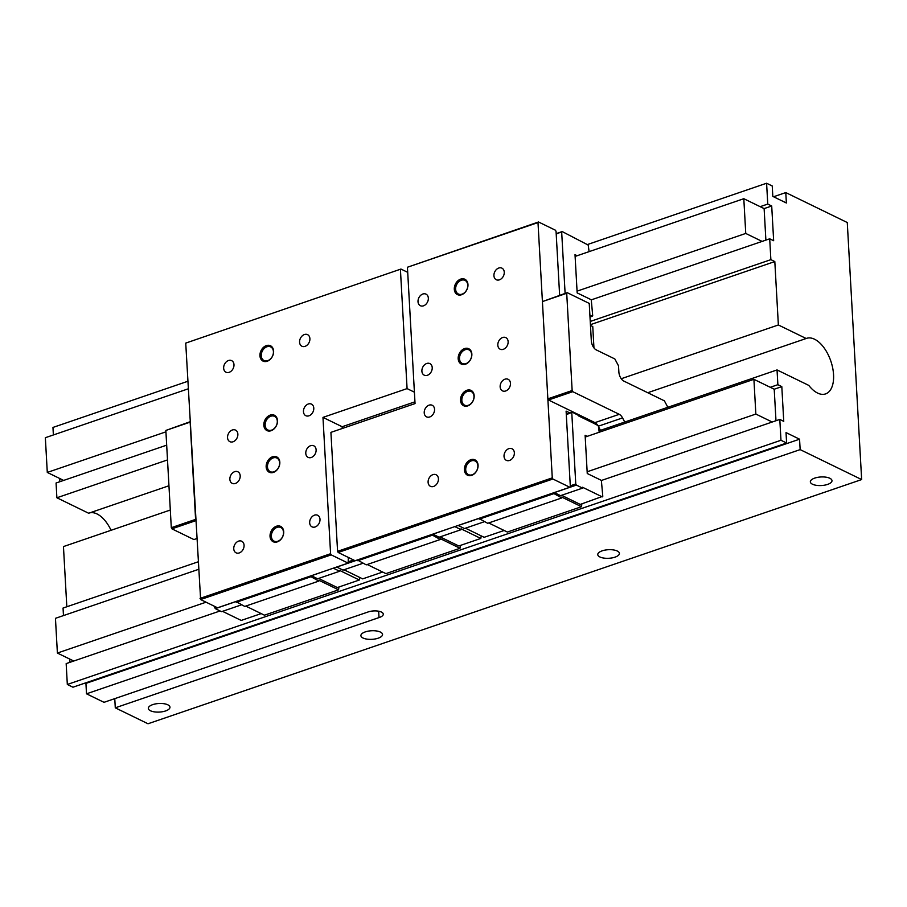 <?xml version="1.0" encoding="UTF-8"?>
<svg xmlns="http://www.w3.org/2000/svg" width="907" height="907" viewBox="0 0 907 907"><rect width="100%" height="100%" fill="white"/><g stroke="black" fill="none" stroke-linecap="round" stroke-linejoin="round"><path stroke-width="1.36" d="M593.949 347.914L592.759 326.531L590.468 325.409M597.656 425.202L578.541 415.894M773.558 196.762L785.779 192.579L847.274 222.532L861.65 479.565L800.155 449.611L86.505 693.81L103.999 702.324L367.754 612.089A9.467 3.753 -3.2 0 1 377.743 611.069A9.467 3.753 -3.2 0 1 383.298 614.141A9.467 3.753 -3.2 0 1 379.013 617.576L115.28 707.823L114.77 698.639M378.661 611.216L379.013 617.576M115.28 707.823L148.011 723.763L861.65 479.565M380.418 632.077A10.839 4.297 -3.2 0 1 382.55 634.447A10.839 4.297 -3.2 0 1 371.961 639.333A10.839 4.297 -3.2 0 1 360.907 635.648A10.839 4.297 -3.2 0 1 368.208 631.147A10.839 4.297 -3.2 0 1 380.418 632.077M167.84 704.818A10.839 4.297 -3.2 0 1 169.972 707.188A10.839 4.297 -3.2 0 1 159.394 712.074A10.839 4.297 -3.2 0 1 148.329 708.39A10.839 4.297 -3.2 0 1 155.63 703.889A10.839 4.297 -3.2 0 1 167.84 704.818M599.901 556.966A10.839 4.297 -3.2 0 1 597.77 554.596A10.839 4.297 -3.2 0 1 608.359 549.71A10.839 4.297 -3.2 0 1 619.413 553.395A10.839 4.297 -3.2 0 1 612.112 557.896A10.839 4.297 -3.2 0 1 599.901 556.966M812.479 484.225A10.839 4.297 -3.2 0 1 810.348 481.855A10.839 4.297 -3.2 0 1 820.926 476.969A10.839 4.297 -3.2 0 1 831.991 480.653A10.839 4.297 -3.2 0 1 824.678 485.154A10.839 4.297 -3.2 0 1 812.479 484.225M86.505 693.81L85.927 683.39L85.19 683.028M220.061 610.967L66.166 663.618L67.322 684.468L72.968 687.211L786.607 443.013L780.972 440.269L779.805 419.419L601.409 480.472M69.93 662.337L69.748 659.072M197.964 561.887L63.048 608.053L63.479 615.57M66.823 606.76L63.456 546.581L170.312 510.017M111.062 530.289A29.364 15.6 71.1 0 0 89.442 512.954M168.951 485.755L88.637 513.237L56.892 497.773L167.512 459.917M166.684 445.156L56.064 483.012L56.892 497.773M59.828 481.719L59.647 478.454M187.862 381.269L52.957 427.435L53.377 434.952M621.238 378.729L778.365 324.967L806.164 338.504L647.734 392.72M806.164 338.504A29.364 15.6 -108.9 0 1 806.561 338.356A29.364 15.6 -108.9 0 1 830.823 361.088A29.364 15.6 -108.9 0 1 825.574 393.91A29.364 15.6 -108.9 0 1 808.783 385.396L777.038 369.931L599.13 430.802M590.242 321.452L770.871 259.651L774.816 261.567L778.365 324.967M774.816 261.567L590.423 324.672M770.871 259.651L769.703 238.813L591.307 299.854M785.779 192.579L786.369 202.998L772.821 196.4L772.242 185.98L766.596 183.237L587.26 244.607M770.27 387.289L777.866 384.693L777.038 369.931M777.866 384.693L781.811 386.62L783.75 421.347L779.805 419.419M786.607 443.013L786.029 432.594L799.566 439.192L800.155 449.611M760.168 206.671L767.764 204.075L766.596 183.237M767.764 204.075L771.71 206.002L773.66 240.729L769.703 238.813M799.566 439.192L85.927 683.39M67.322 684.468L780.972 440.269M781.811 386.62L774.215 389.216L753.91 379.319L755.848 414.057L772.208 422.027M771.71 206.002L764.125 208.599L743.808 198.701L745.747 233.439L762.118 241.409M63.649 480.404L47.289 472.434L45.35 437.707L188.293 388.797M765.882 240.117L764.125 208.599M47.289 472.434L165.936 431.834M577.056 291.158L745.747 233.439M575.117 256.42L743.808 198.701M73.75 661.022L57.39 653.051L55.452 618.325L198.384 569.415M775.984 420.735L774.215 389.216M57.39 653.051L206.036 602.191M587.158 471.776L755.848 414.057M585.219 437.038L753.91 379.319M267.735 360.657A7.573 5.68 -64 0 0 273.234 353.923A7.573 5.68 -64 0 0 270.66 346.893A7.573 5.68 -64 0 0 262.236 351.224A7.573 5.68 -64 0 0 264.028 360.521A7.573 5.68 -64 0 0 267.735 360.657M267.214 361.247A8.526 6.383 -64 0 0 272.474 347.494A8.526 6.383 -64 0 0 260.638 351.553A8.526 6.383 -64 0 0 267.214 361.247M271.612 430.122A7.573 5.68 -64 0 0 277.111 423.388A7.573 5.68 -64 0 0 274.549 416.358A7.573 5.68 -64 0 0 266.125 420.689A7.573 5.68 -64 0 0 267.905 429.986A7.573 5.68 -64 0 0 271.612 430.122M271.102 430.712A8.526 6.383 -64 0 0 276.363 416.971A8.526 6.383 -64 0 0 264.527 421.018A8.526 6.383 -64 0 0 271.102 430.712M273.948 471.799A7.573 5.68 -64 0 0 279.447 465.064A7.573 5.68 -64 0 0 276.873 458.046A7.573 5.68 -64 0 0 268.449 462.366A7.573 5.68 -64 0 0 270.241 471.663A7.573 5.68 -64 0 0 273.948 471.799M273.426 472.4A8.526 6.383 -64 0 0 278.687 458.647A8.526 6.383 -64 0 0 266.862 462.695A8.526 6.383 -64 0 0 273.426 472.4M277.825 541.264A7.573 5.68 -64 0 0 283.324 534.54A7.573 5.68 -64 0 0 280.762 527.511A7.573 5.68 -64 0 0 272.338 531.842A7.573 5.68 -64 0 0 274.118 541.139A7.573 5.68 -64 0 0 277.825 541.264M277.315 541.864A8.526 6.383 -64 0 0 282.576 528.112A8.526 6.383 -64 0 0 270.74 532.16A8.526 6.383 -64 0 0 277.315 541.864M229.154 372.323A6.44 4.818 -64 0 0 233.825 366.598A6.44 4.818 -64 0 0 231.636 360.635A6.44 4.818 -64 0 0 224.483 364.308A6.44 4.818 -64 0 0 226.002 372.21A6.44 4.818 -64 0 0 229.154 372.323M305.069 346.349A6.44 4.818 -64 0 0 309.74 340.624A6.44 4.818 -64 0 0 307.564 334.649A6.44 4.818 -64 0 0 300.398 338.334A6.44 4.818 -64 0 0 301.918 346.236A6.44 4.818 -64 0 0 305.069 346.349M308.947 415.814A6.44 4.818 -64 0 0 313.629 410.089A6.44 4.818 -64 0 0 311.441 404.114A6.44 4.818 -64 0 0 304.287 407.799A6.44 4.818 -64 0 0 305.806 415.701A6.44 4.818 -64 0 0 308.947 415.814M233.031 441.788A6.44 4.818 -64 0 0 237.702 436.074A6.44 4.818 -64 0 0 235.525 430.099A6.44 4.818 -64 0 0 228.371 433.773A6.44 4.818 -64 0 0 229.879 441.675A6.44 4.818 -64 0 0 233.031 441.788M235.367 483.476A6.44 4.818 -64 0 0 240.038 477.751A6.44 4.818 -64 0 0 237.849 471.776A6.44 4.818 -64 0 0 230.695 475.461A6.44 4.818 -64 0 0 232.215 483.363A6.44 4.818 -64 0 0 235.367 483.476M311.282 457.491A6.44 4.818 -64 0 0 315.953 451.777A6.44 4.818 -64 0 0 313.777 445.802A6.44 4.818 -64 0 0 306.611 449.475A6.44 4.818 -64 0 0 308.131 457.377A6.44 4.818 -64 0 0 311.282 457.491M315.171 526.967A6.44 4.818 -64 0 0 319.842 521.242A6.44 4.818 -64 0 0 317.654 515.267A6.44 4.818 -64 0 0 310.5 518.94A6.44 4.818 -64 0 0 312.019 526.854A6.44 4.818 -64 0 0 315.171 526.967M239.244 552.941A6.44 4.818 -64 0 0 243.915 547.216A6.44 4.818 -64 0 0 241.738 541.241A6.44 4.818 -64 0 0 234.584 544.926A6.44 4.818 -64 0 0 236.092 552.828A6.44 4.818 -64 0 0 239.244 552.941M318.618 578.439L337.325 587.543L359.342 580.015L359.739 577.442M311.373 575.684L317.62 578.779L339.637 571.24L339.592 570.39L359.342 580.015M338.935 586.999L338.549 589.833L318.799 580.219L318.845 581.07L309.967 576.172M338.549 589.833L264.447 615.184L245.752 606.08M318.845 581.07L244.754 606.42L235.877 601.522M414.941 401.824L342.154 426.732L342.245 428.489M407.708 272.338L400.951 269.05L185.731 343.107L200.617 599.55L217.544 607.792L348.129 563.111L331.202 554.869L200.617 599.55M400.951 269.05L185.731 343.107M400.429 269.64L407.084 388.604L322.971 417.39L330.59 553.723L200.005 598.405M331.202 554.869L330.59 553.723M348.356 557.431L348.129 563.111M414.408 392.175L407.084 388.604M342.154 426.732L322.971 417.39M310.387 576.943L236.285 602.293M222.51 611.329L241.205 620.433L261.182 613.597M235.911 601.59L215.299 608.642L221.512 611.669L241.489 604.833M215.299 608.642L214.687 607.497L216.013 607.044M214.687 607.497L214.63 606.375M333.391 568.156L311.418 575.752M333.436 568.224L339.637 571.24M471.402 460.869A7.573 5.68 -64 0 0 465.903 467.604A7.573 5.68 -64 0 0 468.477 474.633A7.573 5.68 -64 0 0 476.901 470.302A7.573 5.68 -64 0 0 475.109 461.005A7.573 5.68 -64 0 0 471.402 460.869M470.79 459.724A8.526 6.383 -64 0 0 465.529 473.477A8.526 6.383 -64 0 0 477.365 469.429A8.526 6.383 -64 0 0 470.79 459.724M467.524 391.405A7.573 5.68 -64 0 0 462.026 398.139A7.573 5.68 -64 0 0 464.588 405.157A7.573 5.68 -64 0 0 473.012 400.837A7.573 5.68 -64 0 0 471.232 391.541A7.573 5.68 -64 0 0 467.524 391.405M466.912 390.259A8.526 6.383 -64 0 0 461.652 404.012A8.526 6.383 -64 0 0 473.477 399.953A8.526 6.383 -64 0 0 466.912 390.259M465.189 349.717A7.573 5.68 -64 0 0 459.69 356.451A7.573 5.68 -64 0 0 462.264 363.48A7.573 5.68 -64 0 0 470.688 359.149A7.573 5.68 -64 0 0 468.896 349.853A7.573 5.68 -64 0 0 465.189 349.717M464.577 348.583A8.526 6.383 -64 0 0 459.316 362.324A8.526 6.383 -64 0 0 471.152 358.276A8.526 6.383 -64 0 0 464.577 348.583M461.312 280.252A7.573 5.68 -64 0 0 455.813 286.986A7.573 5.68 -64 0 0 458.375 294.015A7.573 5.68 -64 0 0 466.799 289.684A7.573 5.68 -64 0 0 465.019 280.388A7.573 5.68 -64 0 0 461.312 280.252M460.699 279.107A8.526 6.383 -64 0 0 455.439 292.859A8.526 6.383 -64 0 0 467.264 288.811A8.526 6.383 -64 0 0 460.699 279.107M508.861 448.648A6.44 4.818 -64 0 0 504.19 454.373A6.44 4.818 -64 0 0 506.367 460.348A6.44 4.818 -64 0 0 513.532 456.663A6.44 4.818 -64 0 0 512.013 448.761A6.44 4.818 -64 0 0 508.861 448.648M432.945 474.622A6.44 4.818 -64 0 0 428.263 480.347A6.44 4.818 -64 0 0 430.451 486.322A6.44 4.818 -64 0 0 437.605 482.649A6.44 4.818 -64 0 0 436.086 474.746A6.44 4.818 -64 0 0 432.945 474.622M429.056 405.157A6.44 4.818 -64 0 0 424.385 410.882A6.44 4.818 -64 0 0 426.562 416.857A6.44 4.818 -64 0 0 433.727 413.173A6.44 4.818 -64 0 0 432.208 405.27A6.44 4.818 -64 0 0 429.056 405.157M504.972 379.183A6.44 4.818 -64 0 0 500.301 384.908A6.44 4.818 -64 0 0 502.489 390.872A6.44 4.818 -64 0 0 509.643 387.198A6.44 4.818 -64 0 0 508.124 379.296A6.44 4.818 -64 0 0 504.972 379.183M502.648 337.495A6.44 4.818 -64 0 0 497.977 343.22A6.44 4.818 -64 0 0 500.154 349.195A6.44 4.818 -64 0 0 507.308 345.522A6.44 4.818 -64 0 0 505.8 337.619A6.44 4.818 -64 0 0 502.648 337.495M426.721 363.48A6.44 4.818 -64 0 0 422.05 369.206A6.44 4.818 -64 0 0 424.238 375.169A6.44 4.818 -64 0 0 431.392 371.496A6.44 4.818 -64 0 0 429.873 363.594A6.44 4.818 -64 0 0 426.721 363.48M422.843 294.015A6.44 4.818 -64 0 0 418.172 299.729A6.44 4.818 -64 0 0 420.349 305.704A6.44 4.818 -64 0 0 427.514 302.031A6.44 4.818 -64 0 0 425.995 294.129A6.44 4.818 -64 0 0 422.843 294.015M498.759 268.03A6.44 4.818 -64 0 0 494.088 273.755A6.44 4.818 -64 0 0 496.276 279.73A6.44 4.818 -64 0 0 503.43 276.045A6.44 4.818 -64 0 0 501.911 268.143A6.44 4.818 -64 0 0 498.759 268.03M440.088 536.876L458.795 545.98L480.812 538.452L481.22 535.878M432.854 534.121L439.09 537.216L461.107 529.677L461.062 528.826L480.812 538.452M431.437 534.597L440.314 539.495L440.269 538.645L460.019 548.27L460.405 545.424M367.222 564.517L385.917 573.621L460.019 548.27M357.347 559.959L366.224 564.857L440.314 539.495M569.959 412.991L566.104 411.109L570.333 486.662L569.811 487.252L552.885 479.009L552.272 477.864L537.998 222.566L538.52 221.977L555.447 230.219L556.059 231.364L559.63 295.285M488.692 522.954L507.387 532.058L581.489 506.707L581.875 503.861M478.817 518.396L487.694 523.294L561.796 497.932L561.739 497.081L581.489 506.707M561.558 495.301L580.265 504.417L602.792 496.288L601.364 480.381L587.248 473.511L585.117 435.303L587.248 436.346M554.324 492.558L560.56 495.653L582.577 488.113L582.532 487.263L602.282 496.889M552.907 493.034L561.796 497.932M571.603 411.256L571.671 412.402M552.885 479.009L338.186 552.476L355.113 560.719L569.811 487.252M338.186 552.476L337.574 551.331L552.272 477.864M337.574 551.331L330.919 432.367L415.043 403.581L407.424 267.248L537.998 222.566M407.424 267.248L538.52 221.977M589.89 315.148L592.18 316.271L592.702 315.67L591.262 299.763L577.158 292.893L575.015 254.686L577.158 255.729M589.119 251.636L588.201 245.06L562.204 231.568L556.184 233.632M562.204 231.568L556.206 234.04M561.682 232.158L565.106 293.403M592.18 316.271L589.992 317.019M479.225 519.167L553.327 493.816M599.221 432.254L598.303 425.678L572.294 412.186L566.285 414.238M572.294 412.186L566.308 414.658M571.784 412.776L575.764 483.953L570.288 485.823M575.764 483.953L576.376 485.086L554.358 492.626M576.376 485.086L582.577 488.113M465.45 528.191L484.145 537.307L504.133 530.47M478.851 518.464L458.239 525.516L464.452 528.532L484.429 521.695M357.755 560.73L431.857 535.379M343.98 569.766L362.675 578.87L382.663 572.034M357.381 560.027L336.769 567.079L342.982 570.106L362.959 563.27M348.594 561.682L353.583 559.97M454.861 526.582L432.888 534.189M454.906 526.661L461.107 529.677M190.13 421.721L165.856 430.44L190.153 422.129L195.595 519.382L171.298 527.693L165.856 430.44M195.663 520.709L171.911 528.838L171.298 527.693M196.66 538.622L193.917 539.563L171.911 528.838M667.847 407.288L664.378 400.826L623.755 381.042A7.573 4.025 -108.9 0 1 618.857 371.893L618.517 365.816L614.844 358.957L596.228 349.887A7.573 4.025 -108.9 0 1 591.319 340.737L589.233 303.403L567.226 292.678L566.716 293.278L572.147 390.532L572.759 391.677L619.254 414.318A7.573 4.025 -108.9 0 1 622.553 417.912L624.764 422.038M598.949 427.503L600.468 430.349M567.226 292.678L542.42 301.589L547.851 398.842L548.474 399.987L594.958 422.628A7.573 4.025 -108.9 0 1 597.804 425.44M548.474 399.987L572.759 391.677M547.851 398.842L572.147 390.532M542.42 301.589L566.716 293.278M598.541 426.131L622.553 417.912M594.958 422.628L619.254 414.318"/></g></svg>
